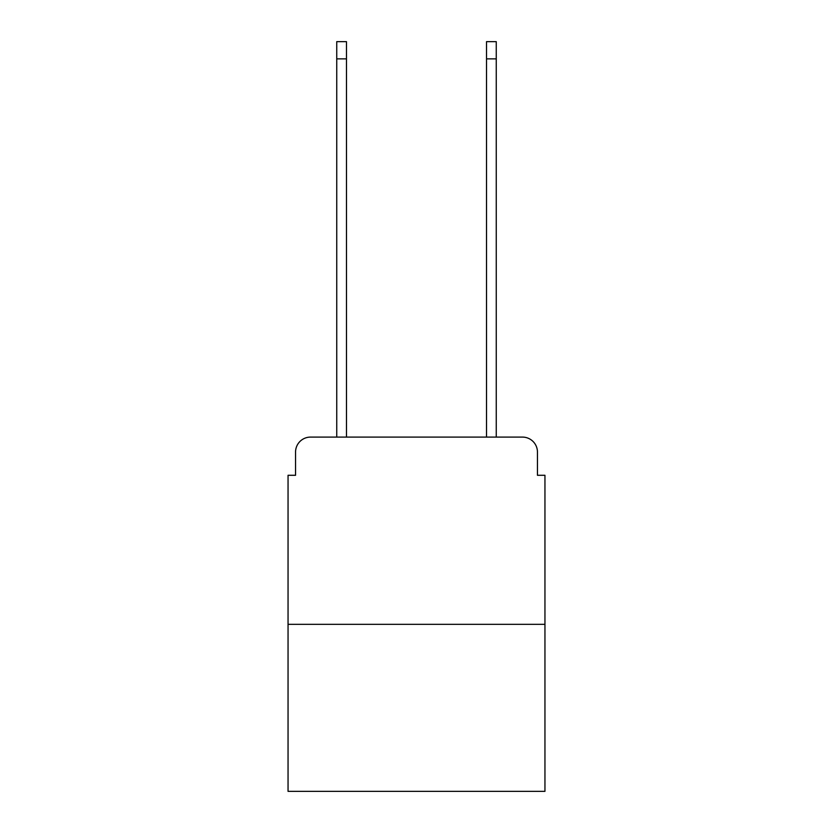 <?xml version="1.0" encoding="UTF-8"?>
<svg xmlns="http://www.w3.org/2000/svg" width="833" height="833" viewBox="0 0 833 833"><rect width="100%" height="100%" fill="white"/><g stroke="black" fill="none" stroke-linecap="round" stroke-linejoin="round"><path stroke-width="1.25" d="M295.548 452.08L295.548 475.289L295.548 452.08A14.984 14.984 0 0 1 310.522 437.096L336.74 437.096L336.74 41.65L346.476 41.65L346.476 437.096L358.086 437.096M544.949 624.334L288.051 624.334L288.051 791.35L544.949 791.35L544.949 475.289L537.452 475.289L537.452 452.08A14.984 14.984 0 0 0 522.478 437.096L310.522 437.096M288.051 624.334L288.051 475.289L295.548 475.289M474.914 437.096L486.524 437.096L486.524 41.65L496.26 41.65L496.26 437.096L522.478 437.096M537.452 475.289L537.452 452.08M336.74 58.872L346.476 58.872M496.26 58.872L486.524 58.872"/></g></svg>
